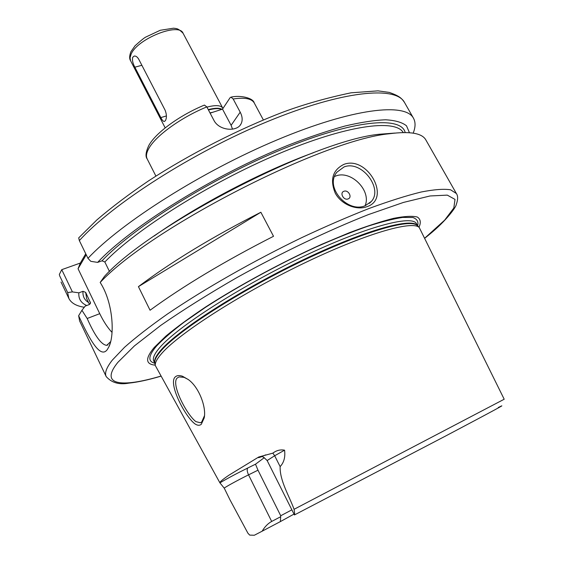 <?xml version="1.0" encoding="UTF-8"?>
<svg xmlns="http://www.w3.org/2000/svg" width="564" height="564" viewBox="0 0 564 564"><rect width="100%" height="100%" fill="white"/><g stroke="black" fill="none" stroke-linecap="round" stroke-linejoin="round"><path stroke-width="0.85" d="M188.08 379.403L184.09 377.351L179.07 376.914L177.23 377.993C170.624 383.774 186.585 414.66 195.891 421.618L200.354 422.76L201.693 422.02L204.45 415.767M175.192 376.992C176.835 375.391 179.281 375.152 182.532 376.266L188.327 379.586C198.937 387.038 206.558 407.243 204.189 417.959L201.27 424.311C199.543 425.7 197.449 425.559 194.982 423.902C184.851 416.528 168.023 383.266 175.192 376.992M344.068 166.937L336.997 172.105C324.067 186.994 347.805 213.643 365.324 205.648L371.373 201.418C383.358 188.559 361.51 159.901 344.068 166.937M367.086 206.628C356.779 210.675 341.431 204.676 335.284 193.205C329.771 179.669 332.633 170.06 343.878 164.378C367.404 155.29 391.543 198.704 367.086 206.628M165.442 120.576C166.831 117.876 166.718 114.414 165.111 110.199L138.779 59.312C137.397 56.943 135.882 55.857 134.239 56.055L132.737 57.246C132.032 59.946 132.73 63.267 134.845 67.201L160.839 117.601C162.15 120.217 163.327 121.507 164.385 121.479L165.442 120.576M343.92 191.281C339.331 192.74 343.709 200.777 348.094 198.916C352.662 197.428 348.291 189.448 343.92 191.281M365.07 205.74C371.803 190.752 350.871 169.693 335.608 176.074L334.628 176.462M280.724 515.75L291.877 509.842M257.988 470.186L248.541 474.853C237.437 480.324 223.548 487.987 224.282 488.227L219.918 482.847C227.179 478.554 236.499 473.584 247.892 467.944L255.506 464.2L257.988 470.186L280.731 515.764L280.386 521.587L262.147 531.196C264.84 526.67 268.02 523.427 271.679 521.453L280.689 516.723M255.506 464.2L264.319 457.644M155.213 365.141C145.434 364.288 145.117 358.38 154.268 347.424L165.936 336.066C176.518 327.289 189.73 317.61 205.564 307.035C239.051 285.412 282.134 262.112 321.536 244.381L349.391 232.692C366.494 226.234 381.229 221.455 393.601 218.346C404.367 216.245 412.249 215.793 417.247 217.006C420.575 219.086 421.153 222.498 418.989 227.243M219.953 482.932L155.276 365.472C154.931 362.645 157.18 358.521 162.023 353.092C179.444 333.261 239.756 294.337 301.818 264.29C363.921 234.166 412.115 220.143 419.228 227.482L504.195 399.227L294.077 509.299C288.965 495.389 279.681 480.528 280.132 466.597C283.953 462.586 285.433 457.122 284.573 450.185L274.668 455.747L280.132 466.597M219.918 482.847C219.643 481.987 222.745 479.379 229.217 475.022L258.742 457.002L272.856 453.139C276.487 450.382 280.393 449.402 284.573 450.185M206.946 107.118C215.638 104.862 220.912 105.2 222.759 108.126L222.935 108.507M273.519 236.288L260.864 212.254C212.212 236.986 171.4 261.781 138.427 286.639L150.059 310.235C183.497 285.849 224.648 261.202 273.519 236.288M456.368 193.515L425.869 139.971C422.154 133.125 409.929 131.059 389.195 133.767C322.537 140.006 150.447 228.314 100.173 282.458C113.385 302.854 114.668 335.22 108.972 346.656L107.28 349.581C100.47 359.021 89.782 340.029 78.643 315.734L79.63 320.979L106.194 376.583C104.432 373.058 106.483 367.559 112.335 360.1L124.531 347.29C135.713 337.385 149.925 326.359 167.177 314.204C203.893 289.226 253.06 261.167 301.564 237.726C325.548 226.481 348.136 216.696 369.314 208.384C389.238 201.073 406.517 195.616 421.16 192.014C434.061 189.49 443.854 188.75 450.551 189.786L456.368 193.515C458.074 195.828 458.046 199.501 456.276 204.535C456.05 207.185 446.209 220.862 429.401 234.469M232.53 129.156L231.106 125.321L222.519 109.127L230.077 97.72L230.986 97.149L233.172 98.982L240.201 112.173C242.534 116.67 242.774 120.64 240.934 124.087C236.929 132.025 219.086 130.82 213.89 120.294L206.833 106.906L204.429 105.073C180.198 115.077 156.157 132.293 148.889 145.329C145.78 151.949 145.209 156.475 147.176 158.914C145.822 156.214 146.428 152.625 149.002 148.17C155.988 135.6 181.573 117.15 206.833 106.906M222.519 109.127L210.118 113.131M78.643 315.734L81.928 310.285L85.22 306.097L89.352 304.539L90.522 302.931L85.672 292.392L82.986 291.313L78.854 292.836C78.403 298.842 81.033 303.072 86.743 305.519M294.013 514.093L280.386 521.587M224.282 488.227L229.929 499.739L247.913 533.199L249.683 535.102L254.322 535.257L262.147 531.196M413.186 133.139C415.562 127.189 415.661 122.226 413.49 118.243L404.508 102.472C401.772 98.517 399.968 96.162 389.273 92.411L377.943 90.853L351.055 92.806C326.923 97.861 304.539 104.192 283.889 111.792C239.404 128.719 189.969 153.923 148.741 180.741C128.945 194.178 111.623 207.263 96.782 220.002L78.692 237.895L79.355 240.602L87.963 258.34L90.811 261.336L97.635 262.387L101.992 260.822L104.833 261.985L109.465 271.467M413.49 118.243C405.488 102.415 352.648 108.217 277.425 139.766C202.307 171.174 121.041 222.829 87.963 258.34M100.173 282.458L104.46 276.395C150.94 224.86 314.712 140.323 379.382 134.246L389.195 133.767M394.849 133.076L379.382 134.246M409.436 132.709L406.51 125.821C402.21 122.346 395.258 120.343 385.663 119.801C374.538 120.181 360.981 122.261 344.992 126.033C327.754 130.792 308.875 137.165 288.352 145.145C214.327 174.805 130.347 227.186 97.635 262.387M67.666 292.561L59.692 275.881L59.34 274.464L61.751 269.67L72.403 291.905L67.666 292.561L68.85 298.419C71.233 303.108 76.38 306.055 84.304 307.26M61.765 269.662L80.328 263.05L85.749 253.772M72.403 291.905L78.854 292.836M498.259 407.497C510.075 401.709 492.739 411.1 446.258 435.669L294.443 514.946C294.796 514.826 294.669 512.944 294.077 509.299M112.032 332.4C107.639 327.733 103.543 321.494 99.743 313.676L78.058 268.746L80.328 263.05M81.928 310.285L87.173 318.491C94.907 335.947 101.428 344.893 106.751 345.344L110.643 341.622M86.236 254.78L78.058 268.746M260.864 212.254L138.427 286.639M183.088 33.276C179.176 22.151 137.433 38.719 131.13 54.123L130.044 57.761L130.573 60.729C129.248 58.762 129.375 55.744 130.94 51.691L135.071 45.747C140.739 40.664 144.292 37.781 145.723 37.097L160.225 30.28L173.55 28.2C176.588 28.665 177.928 28.059 183.088 33.276L222.759 108.126M424.805 238.107L444.629 220.179L453.808 208.038L455.014 199.395L447.28 195.123L430.05 195.969L403.443 202.434L368.447 214.581C328.622 230.316 281.901 252.63 237.254 277.382C208.384 294.027 182.898 310.031 160.782 325.379L134.443 345.88L117.876 362.342C99.179 385.311 121.182 387.877 160.818 376.118M154.797 363.209C147.697 361.538 148.269 355.828 156.503 346.092C162.975 339.232 172.175 331.258 184.111 322.164L205.289 307.486C237.021 286.85 277.939 264.495 316.051 247.046C334.713 238.791 351.802 231.91 367.319 226.404C381.581 221.807 393.369 218.811 402.675 217.422L412.827 217.5C417.057 218.959 418.657 221.722 417.642 225.797M154.881 363.371L153.796 361.157C152.358 358.302 154.437 353.67 160.028 347.269C177.575 326.838 239.975 286.625 302.84 256.698C365.754 226.672 412.369 214.447 416.528 223.802L417.727 225.945M154.888 363.406L154.867 363.315C153.634 360.502 155.763 355.976 161.248 349.758C178.816 329.503 240.87 289.572 303.566 259.616C366.311 229.569 413.123 216.978 417.705 225.924M155.276 365.472L154.769 362.779C154.409 359.931 156.637 355.785 161.452 350.357C178.753 330.504 238.671 291.729 300.372 261.893C362.123 231.966 410.127 218.127 417.311 225.529L417.755 225.981M208.264 109.62C214.778 107.928 219.347 107.816 221.969 109.296M209.991 112.899L213.382 112.102M208.454 109.98C214.517 108.394 218.902 108.196 221.624 109.402M263.353 119.92L254.237 102.944C251.727 98.58 244.706 97.262 233.172 98.982M88.513 302.473C84.452 300.013 82.605 296.29 82.986 291.313M85.672 292.392L86.652 298.61L89.479 304.482M90.261 303.813L90.339 302.078M404.508 102.472C395.977 85.728 342.736 90.473 267.604 121.514C192.578 152.421 111.876 204.316 79.355 240.602M154.035 236.083C198.288 204.753 262.704 171.075 313.69 152.618M403.232 132.547C395.343 118.701 346.402 125.053 277.883 154.113C209.47 183.046 135.593 229.752 104.833 261.985M101.992 260.822C133.717 227.179 212.318 177.907 283.107 148.889C354.009 119.716 401.378 115.902 405.185 132.54M59.692 275.881L59.34 274.464M87.173 318.491L99.743 313.676M247.892 467.944C246.785 469.114 246.997 471.419 248.541 474.853L271.679 521.453M272.856 453.139L274.668 455.747L267.146 460.541L294.436 514.946M265.679 454.873C259.602 457.608 257.29 458.32 258.742 457.002M141.874 65.29L134.845 67.201M166.408 115.93L160.839 117.601M240.201 112.173L231.106 125.321M200.354 422.76L201.256 422.344M417.691 225.917L419.228 227.482M155.911 176.095L147.176 158.914M230.986 97.149C239.862 94.971 253.151 97.812 254.237 102.944M68.85 298.419L61.025 282.042M165.196 127.887L130.573 60.729M106.194 376.583C111.63 382.744 119.166 384.93 128.803 383.139C137.701 382.209 148.388 379.889 160.867 376.202M424.847 238.191L429.112 234.702M106.751 345.344L107.907 344.886M108.972 346.656L110.311 342.877M369.357 203.378L371.373 201.418M267.146 460.541C263.755 457.171 261.879 455.923 261.506 456.798M204.394 416.105L204.189 417.959M240.934 124.087L240.06 125.328"/></g></svg>
